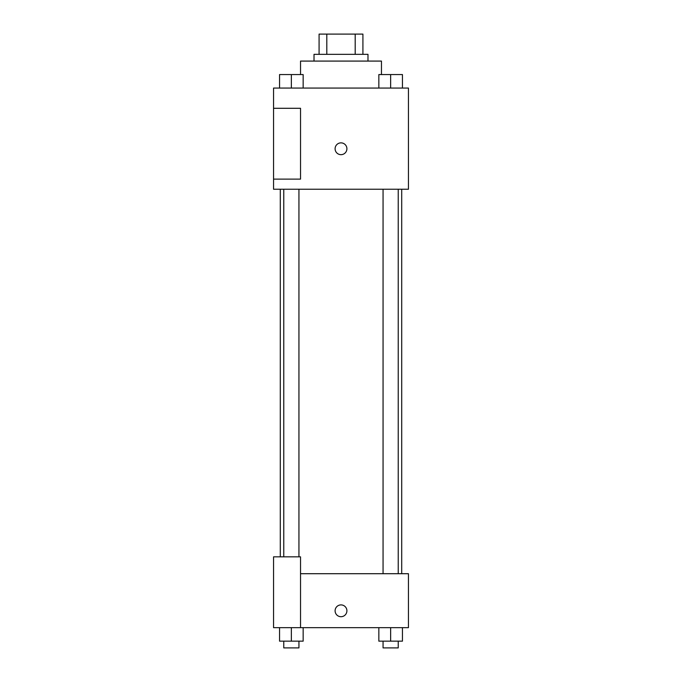 <?xml version="1.0" encoding="UTF-8"?>
<svg xmlns="http://www.w3.org/2000/svg" width="682" height="682" viewBox="0 0 682 682"><rect width="100%" height="100%" fill="white"/><g stroke="black" fill="none" stroke-linecap="round" stroke-linejoin="round"><path stroke-width="1.02" d="M326.806 54.338L326.806 34.1L319.082 34.1L319.082 54.338L319.082 34.1M326.806 34.1L362.918 34.1L362.918 54.338M355.194 54.338L355.194 34.1M314.018 61.082L314.018 54.338L367.982 54.338L367.982 61.082M381.468 74.568L381.468 61.082L300.532 61.082L300.532 74.568M273.55 88.063L408.45 88.063L408.45 189.238L273.55 189.238L273.55 179.119L300.532 179.119L300.532 108.293L273.55 108.293L273.55 88.063M335.101 148.77A5.899 5.899 0 0 1 343.95 143.655A5.899 5.899 0 0 1 343.95 153.876A5.899 5.899 0 0 1 335.101 148.77M273.55 108.293L273.55 179.119M300.532 573.707L408.45 573.707L408.45 627.662L273.55 627.662L273.55 556.844L300.532 556.844L300.532 627.662M335.101 610.799A5.899 5.899 0 0 1 343.95 605.693A5.899 5.899 0 0 1 343.95 615.914A5.899 5.899 0 0 1 335.101 610.799M378.842 627.662L378.842 641.157L402.448 641.157L402.448 627.662L402.448 641.157M390.641 641.157L390.641 627.662M398.228 641.157L398.228 647.9L383.062 647.9L383.062 641.157M279.552 627.662L279.552 641.157L303.158 641.157L303.158 627.662L303.158 641.157M291.359 641.157L291.359 627.662M298.938 641.157L298.938 647.9L283.772 647.9L283.772 641.157M378.842 88.063L378.842 74.568L402.448 74.568L402.448 88.063L402.448 74.568M390.641 88.063L390.641 74.568M398.228 74.568L383.062 74.568M279.552 88.063L279.552 74.568L303.158 74.568L303.158 88.063L303.158 74.568M291.359 88.063L291.359 74.568M298.938 74.568L283.772 74.568M401.707 573.707L401.707 189.238M280.293 556.844L280.293 189.238M383.062 189.238L383.062 573.707M398.228 189.238L398.228 573.707M298.938 556.844L298.938 189.238M283.772 556.844L283.772 189.238"/></g></svg>
